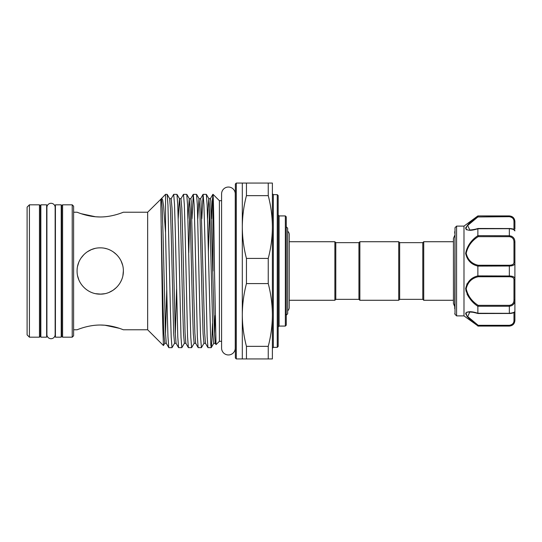 <?xml version="1.0" encoding="UTF-8"?>
<svg xmlns="http://www.w3.org/2000/svg" width="542" height="542" viewBox="0 0 542 542"><rect width="100%" height="100%" fill="white"/><g stroke="black" fill="none" stroke-linecap="round" stroke-linejoin="round"><path stroke-width="0.81" d="M228.419 187.044A6.829 6.829 0 0 0 221.597 193.873L221.597 348.127A6.829 6.829 0 0 0 228.419 354.956A6.829 6.829 0 0 0 235.248 348.127L235.248 193.873A6.829 6.829 0 0 0 228.419 187.044M46.91 334.59L46.91 334.59A4.119 4.119 0 0 0 51.029 338.709A4.119 4.119 0 0 0 55.149 334.59L55.149 207.41A4.119 4.119 0 0 0 51.029 203.291A4.119 4.119 0 0 0 46.91 207.41L46.91 334.59M46.632 337.185L46.632 204.815L40.846 204.815L40.846 337.185L46.632 337.185M40.846 330.823L40.386 331.629L40.386 271L40.386 336.257L39.458 337.185L39.458 204.815L40.386 205.743L40.386 271M29.417 204.815L29.417 337.185L27.1 334.868L27.1 207.132L29.417 204.815L39.458 204.815M61.212 337.185L61.212 204.815L55.426 204.815L55.426 337.185L61.212 337.185M100.223 325.031C112.729 324.97 123.562 329.949 123.366 329.78C123.562 329.949 112.763 324.97 100.223 325.031C87.716 324.97 76.876 329.949 77.086 329.78C76.883 329.949 87.736 324.963 100.223 325.031C87.716 324.97 76.876 329.949 77.086 329.78C76.883 329.949 87.736 324.963 100.223 325.031M119.315 328.303L104.843 325.227M104.741 325.22L100.494 325.031M100.223 216.969C112.729 217.03 123.569 212.051 123.366 212.22C123.569 212.051 112.709 217.037 100.223 216.969C112.729 217.03 123.569 212.051 123.366 212.22C123.569 212.051 112.709 217.037 100.223 216.969C87.716 217.03 76.883 212.051 77.086 212.22C76.889 212.051 87.689 217.03 100.223 216.969M77.587 275.803L78.82 279.801M95.656 293.683L101.015 294.13M103.644 293.886L104.769 293.689M113.082 290.241L116.564 287.389L113.149 290.194M121.557 279.97L120.554 282.057M122.912 275.56L123.366 271C123.576 283.52 112.702 294.353 100.236 294.143C87.702 294.347 76.883 283.5 77.086 271C76.889 258.48 87.716 247.653 100.216 247.857C112.709 247.66 123.569 258.453 123.366 271L122.898 275.614M100.311 294.143L104.681 293.71M109.186 292.334L113.122 290.214M72.221 204.815L73.61 206.204L73.61 335.796L72.221 337.185L72.221 204.815L62.594 204.815L62.594 337.185L61.673 336.257L61.673 205.743L62.594 204.815M286.271 216.854L286.271 325.146L285.349 326.074L285.349 215.926L286.271 216.854M278.175 195.56L278.175 346.44L277.247 347.361L277.247 194.639L278.175 195.56M235.363 271L235.363 183.989L236.292 183.067L236.292 358.933L235.363 358.011L235.363 271M81.137 213.697L95.609 216.773M95.71 216.78L99.952 216.969M123.366 212.22L147.661 212.22L147.661 329.78L163.44 345.559L162.661 323.35L160.832 203.521C160.927 198.433 160.351 199.239 161.231 199.266M122.607 265.126L121.103 261.02M116.564 254.611L113.149 251.806M106.578 248.751L104.775 248.311M94.715 248.527L91.429 249.598M91.273 249.659L87.316 251.793M83.868 254.632L81.036 258.067L83.969 254.53M77.16 269.11L77.201 268.683M268.249 183.067L272.389 183.067L272.389 227.03C272.321 216.393 270.939 205.933 268.249 195.648L268.249 183.067L242.308 183.067L242.308 314.97C242.376 325.606 243.751 336.067 246.447 346.352L246.447 358.933L236.292 358.933M221.597 200.703L219.395 200.703L219.395 341.297L216.021 344.637L214.497 271C214.002 233.06 213.541 197.999 213.033 194.68L212.247 201.055L211.604 218.643M272.389 271L272.389 314.97C272.321 304.326 270.939 293.866 268.249 283.588L268.249 258.412C270.946 248.121 272.321 237.66 272.389 227.03L272.389 271M161.374 198.697L165.547 194.334L167.166 194.375L167.966 205.282L170.384 309.333L171.204 337.395L172.017 347.666L168.813 347.666L166.272 343.303L165.473 332.978L163.054 234.828L162.241 208.345L161.421 198.657L147.661 212.22M161.685 198.203L162.634 199.869L163.643 206.543L165.547 232.742L165.547 194.334M213.033 271L212.898 194.334M211.204 347.666L207.952 347.625L207.152 336.717L204.734 232.667L203.914 204.605L203.101 194.334L206.353 194.375L207.152 205.282L210.818 345.139L211.251 347.625L211.854 340.945L212.498 323.357M203.101 194.334L201.807 218.643M201.407 347.666L198.155 347.625L197.356 336.717L194.937 232.667L194.117 204.605L193.304 194.334L196.556 194.375L197.356 205.282L199.774 309.333L200.594 337.395L201.407 347.666L203.948 343.303L203.087 333.655L202.268 307.172L199.849 209.022L199.002 198.657L197.803 218.643M193.304 194.334L192.01 218.643M191.611 347.666L188.359 347.625L187.559 336.717L185.14 232.667L184.321 204.605L183.508 194.334L186.76 194.375L187.559 205.282L189.978 309.333L190.798 337.395L191.611 347.666L194.158 343.303L193.291 333.655L192.471 307.172L190.052 209.022L189.205 198.657L188.006 218.643M183.508 194.334L180.967 198.697L179.409 198.657L178.21 218.643M181.814 347.666L178.562 347.625L177.762 336.717L175.344 232.667L174.531 204.605L173.711 194.334L176.963 194.375L177.762 205.282L178.548 232.667L181.001 337.395L181.814 347.666L184.361 343.303L183.494 333.655L182.674 307.172L180.256 209.022L179.463 198.697L176.963 194.375M173.711 194.334L171.17 198.697L169.666 198.697L167.166 194.375M172.017 347.666L174.565 343.303L173.697 333.655L171.245 234.828L170.459 209.022L169.666 198.697M168.765 347.625L167.966 336.717L167.18 309.333L165.547 232.742M358.933 299.347L359.861 300.275L359.861 241.725L358.933 242.653L358.933 299.347L335.789 299.347L334.868 300.275L334.868 241.725L289.232 241.725M335.789 299.347L335.789 242.653L334.868 241.725M287.66 231.244A4.119 4.119 0 0 1 289.232 234.483L289.232 307.517A4.119 4.119 0 0 1 287.66 310.756M286.271 314.516L286.339 315.112L287.66 313.811L287.66 228.189L286.271 226.8M514.9 229.097L514.9 221.482L514.9 229.097M454.738 231.59L454.738 233.284M454.738 308.716L455.009 227.687L455.009 314.313L456.588 315.891L456.588 226.109L455.009 227.687M466.113 229.476L466.852 229.903M456.588 315.891L463.993 315.891L463.993 226.109L477.875 215.926L509.344 216.15C513.03 216.807 514.88 218.805 514.9 222.139L514.582 220.079M463.993 315.891L477.875 325.857C471.235 321.21 467.157 317.117 465.639 313.594C467.177 311.216 471.255 311.101 477.875 313.249L477.875 306.332C471.242 301.908 467.163 296.02 465.639 288.669C467.163 281.752 471.242 277.49 477.875 275.892L477.875 266.108C471.242 264.496 467.163 260.255 465.639 253.385C467.163 245.987 471.242 240.079 477.875 235.668L477.875 228.751C471.242 230.892 467.163 230.784 465.639 228.419C467.163 224.876 471.242 220.784 477.875 216.143L478.179 216.692L467.665 225.479L469.806 229.971C469.325 230.099 474.067 229.781 478.03 228.473L509.344 228.528M465.971 227.193L465.639 228.406M399.657 242.653L422.801 242.653L422.801 299.347L399.657 299.347L399.657 242.653L398.736 241.725L359.861 241.725M399.657 299.347L398.736 300.275L398.736 241.725M454.738 306.582L453.437 303.581L453.437 300.275L423.729 300.275L423.729 241.725L422.801 242.653M511.682 236.271L509.344 235.75C513.03 236.278 514.88 238.405 514.9 242.132L514.9 320.518C514.568 323.892 512.718 325.749 509.344 326.074L511.384 325.444M469.806 312.029L467.678 316.542L478.179 325.308L477.875 325.857L509.344 325.85C513.03 325.193 514.88 323.201 514.9 319.861L514.9 279.042A0.928 0.718 180 0 1 513.972 279.76C513.999 277.87 512.454 276.867 509.344 276.752L478.179 276.752C471.743 278.209 467.746 282.206 466.188 288.744C467.76 295.722 471.757 301.25 478.179 305.336L477.875 306.332M466.94 283.784L465.917 291.04M467.048 294.211L468.999 297.443M472.705 312.029L466.899 312.077M465.978 312.659L466.892 316.223L469.88 319.326M469.921 319.367L473.898 322.741M509.968 276.007L509.344 275.993C513.03 276.088 514.88 277.104 514.9 279.042M511.655 216.678L509.344 215.926C512.718 216.251 514.568 218.108 514.9 221.482M477.875 235.668L509.344 235.75L509.344 228.473C513.599 228.792 514.277 229.32 514.9 230.763C514.88 229.774 513.03 229.083 509.344 228.683L477.875 228.751M514.9 242.132L513.972 242.233C513.999 239.008 512.454 237.152 509.344 236.664L478.179 236.664C471.743 240.743 467.746 246.298 466.188 253.324C467.76 259.808 471.757 263.785 478.179 265.248L509.344 265.248C512.454 265.133 513.999 264.13 513.972 262.24A0.928 0.718 180 0 1 514.9 262.958C514.88 264.902 513.03 265.919 509.344 266.007L477.875 266.108M477.875 275.892L509.344 275.993L509.344 265.248M478.179 305.336L509.344 305.336C512.454 304.855 513.999 302.998 513.972 299.767L514.9 299.868C514.88 303.601 513.03 305.729 509.344 306.25L477.881 306.25M477.875 313.249L509.344 313.317C513.03 312.917 514.88 312.219 514.9 311.237C514.67 312.578 512.813 313.337 509.344 313.527L509.344 305.336M478.179 325.308L509.344 325.308C512.454 324.739 513.999 323.12 513.972 320.444L513.972 312.497M514.9 222.139A0.928 0.583 180 0 0 513.972 221.556C513.999 218.887 512.454 217.261 509.344 216.692L477.8 216.969M466.188 228.175L466.635 226.881M467.448 225.736L474.243 219.659M478.179 276.752L477.881 275.993M478.179 236.664L477.881 235.75M478.179 265.248L477.881 266.007M477.949 216.217L478.179 216.692M514.9 319.861A0.928 0.583 180 0 1 513.972 320.444M166.272 343.303L164.768 343.303L163.44 345.559M246.447 183.067L246.447 195.648C243.751 205.946 242.369 216.407 242.308 227.03C242.376 237.674 243.751 248.134 246.447 258.412L246.447 283.588C243.751 293.879 242.369 304.34 242.308 314.97L242.308 358.933M268.249 358.933L268.249 346.352C270.946 336.054 272.321 325.593 272.389 314.97L272.389 358.933L246.447 358.933M246.447 283.588L268.249 283.588M268.249 346.352L246.447 346.352M246.447 195.648L268.249 195.648M268.249 258.412L246.447 258.412M78.786 262.287L77.54 266.413M285.349 215.926L279.103 215.926L279.103 326.074L278.175 327.002M277.247 194.639L273.317 194.639L273.317 347.361L272.389 348.289M513.972 299.767L513.972 279.76M513.972 262.24L513.972 242.233M513.972 229.503L513.972 221.556M509.344 276.752L509.344 275.993M509.344 236.664L509.344 235.75M509.344 216.692L509.344 216.15M509.344 313.472L478.058 313.527C471.012 311.677 473.031 312.436 470.605 312.057L469.792 312.029M509.344 325.85L509.344 325.308M216.021 344.637L215.249 343.303L214.456 332.978L210.791 201.035L210.404 198.657L208.799 198.657L207.6 218.643M209.598 208.02L208.365 252.721M207.952 347.625L205.459 343.303L204.659 332.978L200.994 201.035L200.608 198.657L199.049 198.697L196.556 194.375M198.155 347.625L195.662 343.303L194.863 332.978L191.197 201.035L190.811 198.657L189.26 198.697L186.76 194.375M190.012 208.02L188.772 252.721M188.359 347.625L185.865 343.303L185.066 332.978L182.647 234.828L181.827 208.345L180.967 198.697M178.562 347.625L176.069 343.303L175.269 332.978L172.851 234.828L172.038 208.345L171.17 198.697M215.127 315.573L214.497 333.98M215.249 343.303L213.697 343.343L212.884 333.655L209.646 209.022L208.846 198.697L206.353 194.375M176.55 289.279L175.317 333.98M166.753 289.279L165.52 333.98M164.768 343.303L163.901 333.655L163.081 307.172L161.231 225.878M235.248 348.127L235.363 343.614M235.363 198.386L235.248 193.873M77.086 212.22L73.61 212.22M242.308 183.067L236.292 183.067M219.395 200.703L213.033 194.334M61.212 330.823L61.673 331.629M463.993 226.109L456.588 226.109M454.738 235.418L453.437 238.419L453.437 241.725L423.729 241.725M453.437 303.581L453.437 238.419M358.933 242.653L335.789 242.653M422.801 299.347L423.729 300.275M398.736 300.275L359.861 300.275M509.344 326.074L477.875 326.074M509.344 215.926L477.875 215.926M455.009 314.313L454.738 313.655M513.972 229.971L514.9 230.892M286.339 315.112L285.959 314.448M334.868 300.275L289.232 300.275M61.212 211.177L61.673 210.371M221.597 341.297L219.395 341.297M285.349 326.074L279.103 326.074M277.247 347.361L273.317 347.361M72.221 337.185L62.594 337.185M147.661 329.78L123.366 329.78M77.086 329.78L73.61 329.78M212.85 194.375L210.357 198.697M203.054 194.375L200.56 198.697M193.257 194.375L190.764 198.697M205.459 343.303L203.948 343.303M195.662 343.303L194.158 343.303M185.865 343.303L184.361 343.303M176.069 343.303L174.565 343.303M213.744 343.303L211.251 347.625M273.317 194.639L272.389 193.711M279.103 215.926L278.175 214.998M39.458 337.185L29.417 337.185M40.846 211.177L40.386 210.371"/></g></svg>

